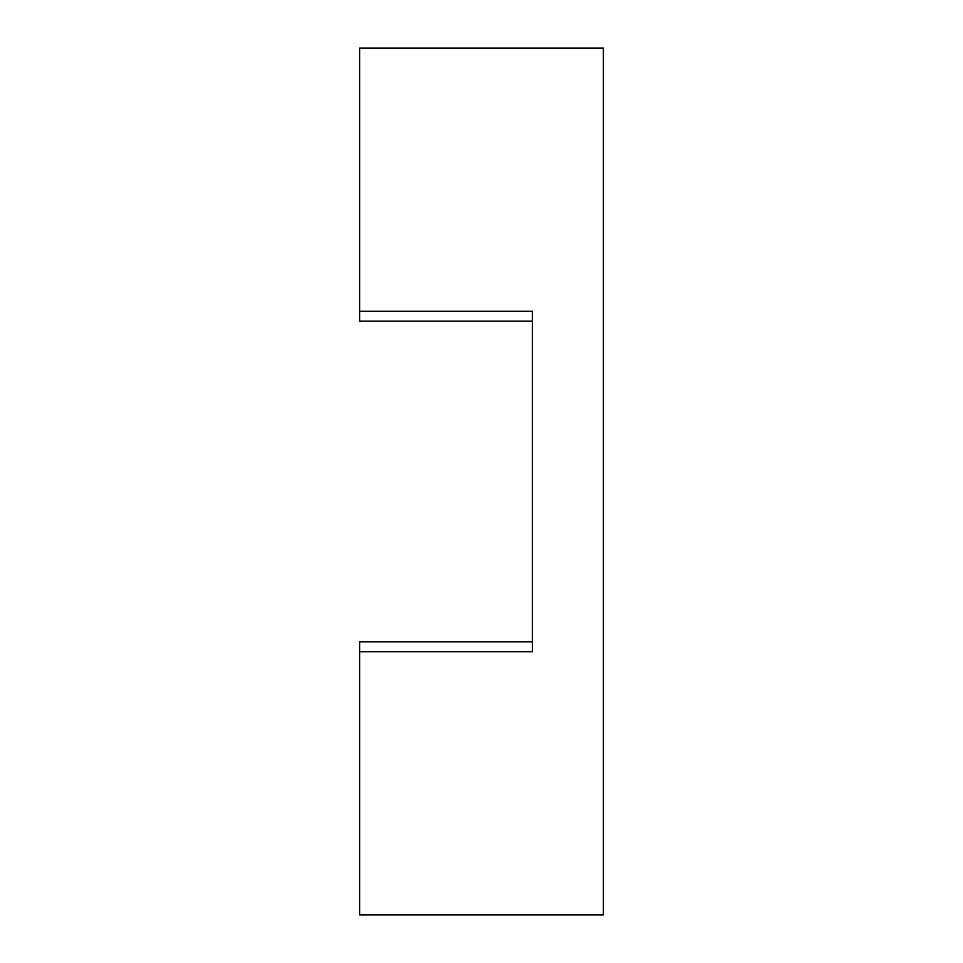 <?xml version="1.0" encoding="UTF-8"?>
<svg xmlns="http://www.w3.org/2000/svg" width="963" height="963" viewBox="0 0 963 963"><rect width="100%" height="100%" fill="white"/><g stroke="black" fill="none" stroke-linecap="round" stroke-linejoin="round"><path stroke-width="1.44" d="M532.419 641.84L359.62 641.84L359.62 651.71L532.419 651.71L532.419 311.29L359.62 311.29L359.62 321.161L532.419 321.161M359.62 651.71L359.62 914.85L603.38 914.85L603.38 48.15L359.62 48.15L359.62 311.29"/></g></svg>
